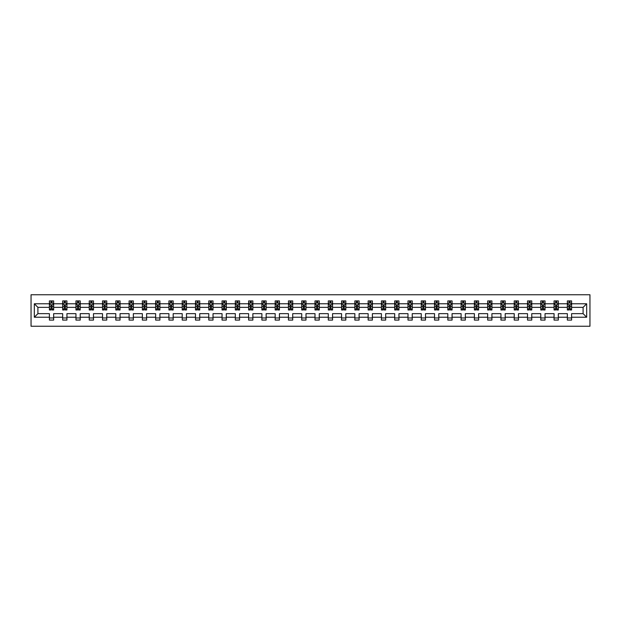 <?xml version="1.0" encoding="UTF-8"?>
<svg xmlns="http://www.w3.org/2000/svg" width="621" height="621" viewBox="0 0 621 621"><rect width="100%" height="100%" fill="white"/><g stroke="black" fill="none" stroke-linecap="round" stroke-linejoin="round"><path stroke-width="0.93" d="M31.05 326.25L589.95 326.25L589.95 294.75L31.05 294.75L31.05 326.25M571.607 317.222L571.607 313.652L583.096 313.652L586.674 317.222L571.607 317.222L571.607 320.079L567.346 320.079L567.346 317.222L558.326 317.222L558.326 320.079L554.064 320.079L554.064 317.222L545.044 317.222L545.044 320.079L540.782 320.079L540.782 317.222L531.762 317.222L531.762 320.079L527.508 320.079L527.508 317.222L518.481 317.222L518.481 320.079L514.227 320.079L514.227 317.222L505.199 317.222L505.199 320.079L500.945 320.079L500.945 317.222L491.917 317.222L491.917 320.079L487.664 320.079L487.664 317.222L478.636 317.222L478.636 320.079L474.382 320.079L474.382 317.222L465.354 317.222L465.354 320.079L461.1 320.079L461.1 317.222L452.08 317.222L452.08 320.079L447.819 320.079L447.819 317.222L438.799 317.222L438.799 320.079L434.537 320.079L434.537 317.222L425.517 317.222L425.517 320.079L421.255 320.079L421.255 317.222L412.235 317.222L412.235 320.079L407.981 320.079L407.981 317.222L398.954 317.222L398.954 320.079L394.7 320.079L394.7 317.222L385.672 317.222L385.672 320.079L381.418 320.079L381.418 317.222L372.39 317.222L372.39 320.079L368.137 320.079L368.137 317.222L359.109 317.222L359.109 320.079L354.855 320.079L354.855 317.222L345.827 317.222L345.827 320.079L341.573 320.079L341.573 317.222L332.553 317.222L332.553 320.079L328.292 320.079L328.292 317.222L319.272 317.222L319.272 320.079L315.01 320.079L315.01 317.222L305.99 317.222L305.99 320.079L301.728 320.079L301.728 317.222L292.708 317.222L292.708 320.079L288.447 320.079L288.447 317.222L279.427 317.222L279.427 320.079L275.173 320.079L275.173 317.222L266.145 317.222L266.145 320.079L261.891 320.079L261.891 317.222L252.863 317.222L252.863 320.079L248.61 320.079L248.61 317.222L239.582 317.222L239.582 320.079L235.328 320.079L235.328 317.222L226.3 317.222L226.3 320.079L222.046 320.079L222.046 317.222L213.019 317.222L213.019 320.079L208.765 320.079L208.765 317.222L199.745 317.222L199.745 320.079L195.483 320.079L195.483 317.222L186.463 317.222L186.463 320.079L182.201 320.079L182.201 317.222L173.181 317.222L173.181 320.079L168.92 320.079L168.92 317.222L159.9 317.222L159.9 320.079L155.646 320.079L155.646 317.222L146.618 317.222L146.618 320.079L142.364 320.079L142.364 317.222L133.336 317.222L133.336 320.079L129.083 320.079L129.083 317.222L120.055 317.222L120.055 320.079L115.801 320.079L115.801 317.222L106.773 317.222L106.773 320.079L102.519 320.079L102.519 317.222L93.492 317.222L93.492 320.079L89.238 320.079L89.238 317.222L80.218 317.222L80.218 320.079L75.956 320.079L75.956 317.222L66.936 317.222L66.936 320.079L62.674 320.079L62.674 317.222L53.654 317.222L53.654 320.079L49.393 320.079L49.393 317.222L34.326 317.222L34.326 303.778L49.393 303.778L49.393 300.921L53.654 300.921L53.654 303.778L62.674 303.778L62.674 300.921L66.936 300.921L66.936 303.778L75.956 303.778L75.956 300.921L80.218 300.921L80.218 303.778L89.238 303.778L89.238 300.921L93.492 300.921L93.492 303.778L102.519 303.778L102.519 300.921L106.773 300.921L106.773 303.778L115.801 303.778L115.801 300.921L120.055 300.921L120.055 303.778L129.083 303.778L129.083 300.921L133.336 300.921L133.336 303.778L142.364 303.778L142.364 300.921L146.618 300.921L146.618 303.778L155.646 303.778L155.646 300.921L159.9 300.921L159.9 303.778L168.92 303.778L168.92 300.921L173.181 300.921L173.181 303.778L182.201 303.778L182.201 300.921L186.463 300.921L186.463 303.778L195.483 303.778L195.483 300.921L199.745 300.921L199.745 303.778L208.765 303.778L208.765 300.921L213.019 300.921L213.019 303.778L222.046 303.778L222.046 300.921L226.3 300.921L226.3 303.778L235.328 303.778L235.328 300.921L239.582 300.921L239.582 303.778L248.61 303.778L248.61 300.921L252.863 300.921L252.863 303.778L261.891 303.778L261.891 300.921L266.145 300.921L266.145 303.778L275.173 303.778L275.173 300.921L279.427 300.921L279.427 303.778L288.447 303.778L288.447 300.921L292.708 300.921L292.708 303.778L301.728 303.778L301.728 300.921L305.99 300.921L305.99 303.778L315.01 303.778L315.01 300.921L319.272 300.921L319.272 303.778L328.292 303.778L328.292 300.921L332.553 300.921L332.553 303.778L341.573 303.778L341.573 300.921L345.827 300.921L345.827 303.778L354.855 303.778L354.855 300.921L359.109 300.921L359.109 303.778L368.137 303.778L368.137 300.921L372.39 300.921L372.39 303.778L381.418 303.778L381.418 300.921L385.672 300.921L385.672 303.778L394.7 303.778L394.7 300.921L398.954 300.921L398.954 303.778L407.981 303.778L407.981 300.921L412.235 300.921L412.235 303.778L421.255 303.778L421.255 300.921L425.517 300.921L425.517 303.778L434.537 303.778L434.537 300.921L438.799 300.921L438.799 303.778L447.819 303.778L447.819 300.921L452.08 300.921L452.08 303.778L461.1 303.778L461.1 300.921L465.354 300.921L465.354 303.778L474.382 303.778L474.382 300.921L478.636 300.921L478.636 303.778L487.664 303.778L487.664 300.921L491.917 300.921L491.917 303.778L500.945 303.778L500.945 300.921L505.199 300.921L505.199 303.778L514.227 303.778L514.227 300.921L518.481 300.921L518.481 303.778L527.508 303.778L527.508 300.921L531.762 300.921L531.762 303.778L540.782 303.778L540.782 300.921L545.044 300.921L545.044 303.778L554.064 303.778L554.064 300.921L558.326 300.921L558.326 303.778L567.346 303.778L567.346 300.921L571.607 300.921L571.607 303.778L586.674 303.778L586.674 317.222M567.346 303.778L567.346 307.348L558.326 307.348L558.326 303.778M558.326 317.222L558.326 313.652L567.346 313.652L567.346 317.222M554.064 303.778L554.064 307.348L545.044 307.348L545.044 303.778M545.044 317.222L545.044 313.652L554.064 313.652L554.064 317.222M540.782 303.778L540.782 307.348L531.762 307.348L531.762 303.778M531.762 317.222L531.762 313.652L540.782 313.652L540.782 317.222M527.508 303.778L527.508 307.348L518.481 307.348L518.481 303.778M518.481 317.222L518.481 313.652L527.508 313.652L527.508 317.222M514.227 303.778L514.227 307.348L505.199 307.348L505.199 303.778M505.199 317.222L505.199 313.652L514.227 313.652L514.227 317.222M500.945 303.778L500.945 307.348L491.917 307.348L491.917 303.778M491.917 317.222L491.917 313.652L500.945 313.652L500.945 317.222M487.664 303.778L487.664 307.348L478.636 307.348L478.636 303.778M478.636 317.222L478.636 313.652L487.664 313.652L487.664 317.222M474.382 303.778L474.382 307.348L465.354 307.348L465.354 303.778M465.354 317.222L465.354 313.652L474.382 313.652L474.382 317.222M461.1 303.778L461.1 307.348L452.08 307.348L452.08 303.778M452.08 317.222L452.08 313.652L461.1 313.652L461.1 317.222M447.819 303.778L447.819 307.348L438.799 307.348L438.799 303.778M438.799 317.222L438.799 313.652L447.819 313.652L447.819 317.222M434.537 303.778L434.537 307.348L425.517 307.348L425.517 303.778M425.517 317.222L425.517 313.652L434.537 313.652L434.537 317.222M421.255 303.778L421.255 307.348L412.235 307.348L412.235 303.778M412.235 317.222L412.235 313.652L421.255 313.652L421.255 317.222M407.981 303.778L407.981 307.348L398.954 307.348L398.954 303.778M398.954 317.222L398.954 313.652L407.981 313.652L407.981 317.222M394.7 303.778L394.7 307.348L385.672 307.348L385.672 303.778M385.672 317.222L385.672 313.652L394.7 313.652L394.7 317.222M381.418 303.778L381.418 307.348L372.39 307.348L372.39 303.778M372.39 317.222L372.39 313.652L381.418 313.652L381.418 317.222M368.137 303.778L368.137 307.348L359.109 307.348L359.109 303.778M359.109 317.222L359.109 313.652L368.137 313.652L368.137 317.222M354.855 303.778L354.855 307.348L345.827 307.348L345.827 303.778M345.827 317.222L345.827 313.652L354.855 313.652L354.855 317.222M341.573 303.778L341.573 307.348L332.553 307.348L332.553 303.778M332.553 317.222L332.553 313.652L341.573 313.652L341.573 317.222M328.292 303.778L328.292 307.348L319.272 307.348L319.272 303.778M319.272 317.222L319.272 313.652L328.292 313.652L328.292 317.222M315.01 303.778L315.01 307.348L305.99 307.348L305.99 303.778M305.99 317.222L305.99 313.652L315.01 313.652L315.01 317.222M301.728 303.778L301.728 307.348L292.708 307.348L292.708 303.778M292.708 317.222L292.708 313.652L301.728 313.652L301.728 317.222M288.447 303.778L288.447 307.348L279.427 307.348L279.427 303.778M279.427 317.222L279.427 313.652L288.447 313.652L288.447 317.222M275.173 303.778L275.173 307.348L266.145 307.348L266.145 303.778M266.145 317.222L266.145 313.652L275.173 313.652L275.173 317.222M261.891 303.778L261.891 307.348L252.863 307.348L252.863 303.778M252.863 317.222L252.863 313.652L261.891 313.652L261.891 317.222M248.61 303.778L248.61 307.348L239.582 307.348L239.582 303.778M239.582 317.222L239.582 313.652L248.61 313.652L248.61 317.222M235.328 303.778L235.328 307.348L226.3 307.348L226.3 303.778M226.3 317.222L226.3 313.652L235.328 313.652L235.328 317.222M222.046 303.778L222.046 307.348L213.019 307.348L213.019 303.778M213.019 317.222L213.019 313.652L222.046 313.652L222.046 317.222M208.765 303.778L208.765 307.348L199.745 307.348L199.745 303.778M199.745 317.222L199.745 313.652L208.765 313.652L208.765 317.222M195.483 303.778L195.483 307.348L186.463 307.348L186.463 303.778M186.463 317.222L186.463 313.652L195.483 313.652L195.483 317.222M182.201 303.778L182.201 307.348L173.181 307.348L173.181 303.778M173.181 317.222L173.181 313.652L182.201 313.652L182.201 317.222M168.92 303.778L168.92 307.348L159.9 307.348L159.9 303.778M159.9 317.222L159.9 313.652L168.92 313.652L168.92 317.222M155.646 303.778L155.646 307.348L146.618 307.348L146.618 303.778M146.618 317.222L146.618 313.652L155.646 313.652L155.646 317.222M142.364 303.778L142.364 307.348L133.336 307.348L133.336 303.778M133.336 317.222L133.336 313.652L142.364 313.652L142.364 317.222M129.083 303.778L129.083 307.348L120.055 307.348L120.055 303.778M120.055 317.222L120.055 313.652L129.083 313.652L129.083 317.222M115.801 303.778L115.801 307.348L106.773 307.348L106.773 303.778M106.773 317.222L106.773 313.652L115.801 313.652L115.801 317.222M102.519 303.778L102.519 307.348L93.492 307.348L93.492 303.778M93.492 317.222L93.492 313.652L102.519 313.652L102.519 317.222M89.238 303.778L89.238 307.348L80.218 307.348L80.218 303.778M80.218 317.222L80.218 313.652L89.238 313.652L89.238 317.222M75.956 303.778L75.956 307.348L66.936 307.348L66.936 303.778M66.936 317.222L66.936 313.652L75.956 313.652L75.956 317.222M62.674 303.778L62.674 307.348L53.654 307.348L53.654 303.778M53.654 317.222L53.654 313.652L62.674 313.652L62.674 317.222M49.393 303.778L49.393 307.348L37.904 307.348L37.904 313.652L49.393 313.652L49.393 317.222M34.326 303.778L37.904 307.348M583.096 313.652L583.096 307.348L571.607 307.348L571.607 303.778M568.968 303.048L569.985 303.048M555.686 303.048L556.703 303.048M542.405 303.048L543.422 303.048M529.123 303.048L530.148 303.048M515.841 303.048L516.866 303.048M502.56 303.048L503.584 303.048M489.278 303.048L490.303 303.048M475.997 303.048L477.021 303.048M462.715 303.048L463.74 303.048M449.441 303.048L450.458 303.048M436.159 303.048L437.176 303.048M422.878 303.048L423.895 303.048M409.596 303.048L410.613 303.048M396.314 303.048L397.339 303.048M383.033 303.048L384.057 303.048M369.751 303.048L370.776 303.048M356.47 303.048L357.494 303.048M343.188 303.048L344.213 303.048M329.914 303.048L330.931 303.048M316.632 303.048L317.649 303.048M303.351 303.048L304.368 303.048M290.069 303.048L291.086 303.048M276.787 303.048L277.812 303.048M263.506 303.048L264.53 303.048M250.224 303.048L251.249 303.048M236.943 303.048L237.967 303.048M223.661 303.048L224.686 303.048M210.387 303.048L211.404 303.048M197.105 303.048L198.122 303.048M183.824 303.048L184.841 303.048M170.542 303.048L171.559 303.048M157.26 303.048L158.285 303.048M143.979 303.048L145.004 303.048M130.697 303.048L131.722 303.048M117.416 303.048L118.44 303.048M104.134 303.048L105.159 303.048M90.852 303.048L91.877 303.048M77.578 303.048L78.595 303.048M64.297 303.048L65.314 303.048M51.015 303.048L52.032 303.048M49.393 317.952L53.654 317.952M62.674 317.952L66.936 317.952M75.956 317.952L80.218 317.952M89.238 317.952L93.492 317.952M102.519 317.952L106.773 317.952M115.801 317.952L120.055 317.952M129.083 317.952L133.336 317.952M142.364 317.952L146.618 317.952M155.646 317.952L159.9 317.952M168.92 317.952L173.181 317.952M182.201 317.952L186.463 317.952M195.483 317.952L199.745 317.952M208.765 317.952L213.019 317.952M222.046 317.952L226.3 317.952M235.328 317.952L239.582 317.952M248.61 317.952L252.863 317.952M261.891 317.952L266.145 317.952M275.173 317.952L279.427 317.952M288.447 317.952L292.708 317.952M301.728 317.952L305.99 317.952M315.01 317.952L319.272 317.952M328.292 317.952L332.553 317.952M341.573 317.952L345.827 317.952M354.855 317.952L359.109 317.952M368.137 317.952L372.39 317.952M381.418 317.952L385.672 317.952M394.7 317.952L398.954 317.952M407.981 317.952L412.235 317.952M421.255 317.952L425.517 317.952M434.537 317.952L438.799 317.952M447.819 317.952L452.08 317.952M461.1 317.952L465.354 317.952M474.382 317.952L478.636 317.952M487.664 317.952L491.917 317.952M500.945 317.952L505.199 317.952M514.227 317.952L518.481 317.952M527.508 317.952L531.762 317.952M540.782 317.952L545.044 317.952M554.064 317.952L558.326 317.952M567.346 317.952L571.607 317.952M37.904 313.652L34.326 317.222M586.674 303.778L583.096 307.348M52.032 302.031L51.015 302.031M50.2 303.195L49.393 303.195L49.393 300.921L51.015 300.921L51.015 303.095M49.393 308.924L49.393 309.988L51.015 309.988L51.015 308.924L49.393 308.924L49.393 307.348M53.654 307.348L53.654 309.988L52.032 309.988L52.032 305.431L51.015 305.431L51.015 308.924M52.855 303.195L53.654 303.195L53.654 300.921L52.032 300.921L52.032 303.095M53.654 304.795L52.801 303.095L50.247 303.095L49.393 304.795M65.314 302.031L64.297 302.031M63.474 303.195L62.674 303.195L62.674 300.921L64.297 300.921L64.297 303.095M62.674 308.924L62.674 309.988L64.297 309.988L64.297 308.924L62.674 308.924L62.674 307.348M66.936 307.348L66.936 309.988L65.314 309.988L65.314 305.431L64.297 305.431L64.297 308.924M66.136 303.195L66.936 303.195L66.936 300.921L65.314 300.921L65.314 303.095M66.936 304.795L66.082 303.095L63.528 303.095L62.674 304.795M78.595 302.031L77.578 302.031M76.756 303.195L75.956 303.195L75.956 300.921L77.578 300.921L77.578 303.095M75.956 308.924L75.956 309.988L77.578 309.988L77.578 308.924L75.956 308.924L75.956 307.348M80.218 307.348L80.218 309.988L78.595 309.988L78.595 305.431L77.578 305.431L77.578 308.924M79.41 303.195L80.218 303.195L80.218 300.921L78.595 300.921L78.595 303.095M80.218 304.795L79.364 303.095L76.81 303.095L75.956 304.795M91.877 302.031L90.852 302.031M90.037 303.195L89.238 303.195L89.238 300.921L90.852 300.921L90.852 303.095M89.238 308.924L89.238 309.988L90.852 309.988L90.852 308.924L89.238 308.924L89.238 307.348M93.492 307.348L93.492 309.988L91.877 309.988L91.877 305.431L90.852 305.431L90.852 308.924M92.692 303.195L93.492 303.195L93.492 300.921L91.877 300.921L91.877 303.095M93.492 304.795L92.645 303.095L90.092 303.095L89.238 304.795M105.159 302.031L104.134 302.031M103.319 303.195L102.519 303.195L102.519 300.921L104.134 300.921L104.134 303.095M102.519 308.924L102.519 309.988L104.134 309.988L104.134 308.924L102.519 308.924L102.519 307.348M106.773 307.348L106.773 309.988L105.159 309.988L105.159 305.431L104.134 305.431L104.134 308.924M105.974 303.195L106.773 303.195L106.773 300.921L105.159 300.921L105.159 303.095M106.773 304.795L105.927 303.095L103.373 303.095L102.519 304.795M118.44 302.031L117.416 302.031M116.601 303.195L115.801 303.195L115.801 300.921L117.416 300.921L117.416 303.095M115.801 308.924L115.801 309.988L117.416 309.988L117.416 308.924L115.801 308.924L115.801 307.348M120.055 307.348L120.055 309.988L118.44 309.988L118.44 305.431L117.416 305.431L117.416 308.924M119.255 303.195L120.055 303.195L120.055 300.921L118.44 300.921L118.44 303.095M120.055 304.795L119.209 303.095L116.655 303.095L115.801 304.795M131.722 302.031L130.697 302.031M129.882 303.195L129.083 303.195L129.083 300.921L130.697 300.921L130.697 303.095M129.083 308.924L129.083 309.988L130.697 309.988L130.697 308.924L129.083 308.924L129.083 307.348M133.336 307.348L133.336 309.988L131.722 309.988L131.722 305.431L130.697 305.431L130.697 308.924M132.537 303.195L133.336 303.195L133.336 300.921L131.722 300.921L131.722 303.095M133.336 304.795L132.483 303.095L129.929 303.095L129.083 304.795M145.004 302.031L143.979 302.031M143.164 303.195L142.364 303.195L142.364 300.921L143.979 300.921L143.979 303.095M142.364 308.924L142.364 309.988L143.979 309.988L143.979 308.924L142.364 308.924L142.364 307.348M146.618 307.348L146.618 309.988L145.004 309.988L145.004 305.431L143.979 305.431L143.979 308.924M145.819 303.195L146.618 303.195L146.618 300.921L145.004 300.921L145.004 303.095M146.618 304.795L145.764 303.095L143.21 303.095L142.364 304.795M158.285 302.031L157.26 302.031M156.445 303.195L155.646 303.195L155.646 300.921L157.26 300.921L157.26 303.095M155.646 308.924L155.646 309.988L157.26 309.988L157.26 308.924L155.646 308.924L155.646 307.348M159.9 307.348L159.9 309.988L158.285 309.988L158.285 305.431L157.26 305.431L157.26 308.924M159.1 303.195L159.9 303.195L159.9 300.921L158.285 300.921L158.285 303.095M159.9 304.795L159.046 303.095L156.492 303.095L155.646 304.795M171.559 302.031L170.542 302.031M169.727 303.195L168.92 303.195L168.92 300.921L170.542 300.921L170.542 303.095M168.92 308.924L168.92 309.988L170.542 309.988L170.542 308.924L168.92 308.924L168.92 307.348M173.181 307.348L173.181 309.988L171.559 309.988L171.559 305.431L170.542 305.431L170.542 308.924M172.382 303.195L173.181 303.195L173.181 300.921L171.559 300.921L171.559 303.095M173.181 304.795L172.327 303.095L169.774 303.095L168.92 304.795M184.841 302.031L183.824 302.031M183.001 303.195L182.201 303.195L182.201 300.921L183.824 300.921L183.824 303.095M182.201 308.924L182.201 309.988L183.824 309.988L183.824 308.924L182.201 308.924L182.201 307.348M186.463 307.348L186.463 309.988L184.841 309.988L184.841 305.431L183.824 305.431L183.824 308.924M185.663 303.195L186.463 303.195L186.463 300.921L184.841 300.921L184.841 303.095M186.463 304.795L185.609 303.095L183.055 303.095L182.201 304.795M198.122 302.031L197.105 302.031M196.283 303.195L195.483 303.195L195.483 300.921L197.105 300.921L197.105 303.095M195.483 308.924L195.483 309.988L197.105 309.988L197.105 308.924L195.483 308.924L195.483 307.348M199.745 307.348L199.745 309.988L198.122 309.988L198.122 305.431L197.105 305.431L197.105 308.924M198.945 303.195L199.745 303.195L199.745 300.921L198.122 300.921L198.122 303.095M199.745 304.795L198.891 303.095L196.337 303.095L195.483 304.795M211.404 302.031L210.387 302.031M209.564 303.195L208.765 303.195L208.765 300.921L210.387 300.921L210.387 303.095M208.765 308.924L208.765 309.988L210.387 309.988L210.387 308.924L208.765 308.924L208.765 307.348M213.019 307.348L213.019 309.988L211.404 309.988L211.404 305.431L210.387 305.431L210.387 308.924M212.219 303.195L213.019 303.195L213.019 300.921L211.404 300.921L211.404 303.095M213.019 304.795L212.172 303.095L209.619 303.095L208.765 304.795M224.686 302.031L223.661 302.031M222.846 303.195L222.046 303.195L222.046 300.921L223.661 300.921L223.661 303.095M222.046 308.924L222.046 309.988L223.661 309.988L223.661 308.924L222.046 308.924L222.046 307.348M226.3 307.348L226.3 309.988L224.686 309.988L224.686 305.431L223.661 305.431L223.661 308.924M225.501 303.195L226.3 303.195L226.3 300.921L224.686 300.921L224.686 303.095M226.3 304.795L225.454 303.095L222.9 303.095L222.046 304.795M237.967 302.031L236.943 302.031M236.127 303.195L235.328 303.195L235.328 300.921L236.943 300.921L236.943 303.095M235.328 308.924L235.328 309.988L236.943 309.988L236.943 308.924L235.328 308.924L235.328 307.348M239.582 307.348L239.582 309.988L237.967 309.988L237.967 305.431L236.943 305.431L236.943 308.924M238.782 303.195L239.582 303.195L239.582 300.921L237.967 300.921L237.967 303.095M239.582 304.795L238.736 303.095L236.182 303.095L235.328 304.795M251.249 302.031L250.224 302.031M249.409 303.195L248.61 303.195L248.61 300.921L250.224 300.921L250.224 303.095M248.61 308.924L248.61 309.988L250.224 309.988L250.224 308.924L248.61 308.924L248.61 307.348M252.863 307.348L252.863 309.988L251.249 309.988L251.249 305.431L250.224 305.431L250.224 308.924M252.064 303.195L252.863 303.195L252.863 300.921L251.249 300.921L251.249 303.095M252.863 304.795L252.01 303.095L249.456 303.095L248.61 304.795M264.53 302.031L263.506 302.031M262.691 303.195L261.891 303.195L261.891 300.921L263.506 300.921L263.506 303.095M261.891 308.924L261.891 309.988L263.506 309.988L263.506 308.924L261.891 308.924L261.891 307.348M266.145 307.348L266.145 309.988L264.53 309.988L264.53 305.431L263.506 305.431L263.506 308.924M265.346 303.195L266.145 303.195L266.145 300.921L264.53 300.921L264.53 303.095M266.145 304.795L265.291 303.095L262.737 303.095L261.891 304.795M277.812 302.031L276.787 302.031M275.972 303.195L275.173 303.195L275.173 300.921L276.787 300.921L276.787 303.095M275.173 308.924L275.173 309.988L276.787 309.988L276.787 308.924L275.173 308.924L275.173 307.348M279.427 307.348L279.427 309.988L277.812 309.988L277.812 305.431L276.787 305.431L276.787 308.924M278.627 303.195L279.427 303.195L279.427 300.921L277.812 300.921L277.812 303.095M279.427 304.795L278.573 303.095L276.019 303.095L275.173 304.795M291.086 302.031L290.069 302.031M289.254 303.195L288.447 303.195L288.447 300.921L290.069 300.921L290.069 303.095M288.447 308.924L288.447 309.988L290.069 309.988L290.069 308.924L288.447 308.924L288.447 307.348M292.708 307.348L292.708 309.988L291.086 309.988L291.086 305.431L290.069 305.431L290.069 308.924M291.909 303.195L292.708 303.195L292.708 300.921L291.086 300.921L291.086 303.095M292.708 304.795L291.854 303.095L289.301 303.095L288.447 304.795M304.368 302.031L303.351 302.031M302.528 303.195L301.728 303.195L301.728 300.921L303.351 300.921L303.351 303.095M301.728 308.924L301.728 309.988L303.351 309.988L303.351 308.924L301.728 308.924L301.728 307.348M305.99 307.348L305.99 309.988L304.368 309.988L304.368 305.431L303.351 305.431L303.351 308.924M305.19 303.195L305.99 303.195L305.99 300.921L304.368 300.921L304.368 303.095M305.99 304.795L305.136 303.095L302.582 303.095L301.728 304.795M317.649 302.031L316.632 302.031M315.81 303.195L315.01 303.195L315.01 300.921L316.632 300.921L316.632 303.095M315.01 308.924L315.01 309.988L316.632 309.988L316.632 308.924L315.01 308.924L315.01 307.348M319.272 307.348L319.272 309.988L317.649 309.988L317.649 305.431L316.632 305.431L316.632 308.924M318.472 303.195L319.272 303.195L319.272 300.921L317.649 300.921L317.649 303.095M319.272 304.795L318.418 303.095L315.864 303.095L315.01 304.795M330.931 302.031L329.914 302.031M329.091 303.195L328.292 303.195L328.292 300.921L329.914 300.921L329.914 303.095M328.292 308.924L328.292 309.988L329.914 309.988L329.914 308.924L328.292 308.924L328.292 307.348M332.553 307.348L332.553 309.988L330.931 309.988L330.931 305.431L329.914 305.431L329.914 308.924M331.746 303.195L332.553 303.195L332.553 300.921L330.931 300.921L330.931 303.095M332.553 304.795L331.699 303.095L329.146 303.095L328.292 304.795M344.213 302.031L343.188 302.031M342.373 303.195L341.573 303.195L341.573 300.921L343.188 300.921L343.188 303.095M341.573 308.924L341.573 309.988L343.188 309.988L343.188 308.924L341.573 308.924L341.573 307.348M345.827 307.348L345.827 309.988L344.213 309.988L344.213 305.431L343.188 305.431L343.188 308.924M345.028 303.195L345.827 303.195L345.827 300.921L344.213 300.921L344.213 303.095M345.827 304.795L344.981 303.095L342.427 303.095L341.573 304.795M357.494 302.031L356.47 302.031M355.654 303.195L354.855 303.195L354.855 300.921L356.47 300.921L356.47 303.095M354.855 308.924L354.855 309.988L356.47 309.988L356.47 308.924L354.855 308.924L354.855 307.348M359.109 307.348L359.109 309.988L357.494 309.988L357.494 305.431L356.47 305.431L356.47 308.924M358.309 303.195L359.109 303.195L359.109 300.921L357.494 300.921L357.494 303.095M359.109 304.795L358.263 303.095L355.709 303.095L354.855 304.795M370.776 302.031L369.751 302.031M368.936 303.195L368.137 303.195L368.137 300.921L369.751 300.921L369.751 303.095M368.137 308.924L368.137 309.988L369.751 309.988L369.751 308.924L368.137 308.924L368.137 307.348M372.39 307.348L372.39 309.988L370.776 309.988L370.776 305.431L369.751 305.431L369.751 308.924M371.591 303.195L372.39 303.195L372.39 300.921L370.776 300.921L370.776 303.095M372.39 304.795L371.544 303.095L368.99 303.095L368.137 304.795M384.057 302.031L383.033 302.031M382.218 303.195L381.418 303.195L381.418 300.921L383.033 300.921L383.033 303.095M381.418 308.924L381.418 309.988L383.033 309.988L383.033 308.924L381.418 308.924L381.418 307.348M385.672 307.348L385.672 309.988L384.057 309.988L384.057 305.431L383.033 305.431L383.033 308.924M384.873 303.195L385.672 303.195L385.672 300.921L384.057 300.921L384.057 303.095M385.672 304.795L384.818 303.095L382.264 303.095L381.418 304.795M397.339 302.031L396.314 302.031M395.499 303.195L394.7 303.195L394.7 300.921L396.314 300.921L396.314 303.095M394.7 308.924L394.7 309.988L396.314 309.988L396.314 308.924L394.7 308.924L394.7 307.348M398.954 307.348L398.954 309.988L397.339 309.988L397.339 305.431L396.314 305.431L396.314 308.924M398.154 303.195L398.954 303.195L398.954 300.921L397.339 300.921L397.339 303.095M398.954 304.795L398.1 303.095L395.546 303.095L394.7 304.795M410.613 302.031L409.596 302.031M408.781 303.195L407.981 303.195L407.981 300.921L409.596 300.921L409.596 303.095M407.981 308.924L407.981 309.988L409.596 309.988L409.596 308.924L407.981 308.924L407.981 307.348M412.235 307.348L412.235 309.988L410.613 309.988L410.613 305.431L409.596 305.431L409.596 308.924M411.436 303.195L412.235 303.195L412.235 300.921L410.613 300.921L410.613 303.095M412.235 304.795L411.381 303.095L408.828 303.095L407.981 304.795M423.895 302.031L422.878 302.031M422.055 303.195L421.255 303.195L421.255 300.921L422.878 300.921L422.878 303.095M421.255 308.924L421.255 309.988L422.878 309.988L422.878 308.924L421.255 308.924L421.255 307.348M425.517 307.348L425.517 309.988L423.895 309.988L423.895 305.431L422.878 305.431L422.878 308.924M424.717 303.195L425.517 303.195L425.517 300.921L423.895 300.921L423.895 303.095M425.517 304.795L424.663 303.095L422.109 303.095L421.255 304.795M437.176 302.031L436.159 302.031M435.337 303.195L434.537 303.195L434.537 300.921L436.159 300.921L436.159 303.095M434.537 308.924L434.537 309.988L436.159 309.988L436.159 308.924L434.537 308.924L434.537 307.348M438.799 307.348L438.799 309.988L437.176 309.988L437.176 305.431L436.159 305.431L436.159 308.924M437.999 303.195L438.799 303.195L438.799 300.921L437.176 300.921L437.176 303.095M438.799 304.795L437.945 303.095L435.391 303.095L434.537 304.795M450.458 302.031L449.441 302.031M448.618 303.195L447.819 303.195L447.819 300.921L449.441 300.921L449.441 303.095M447.819 308.924L447.819 309.988L449.441 309.988L449.441 308.924L447.819 308.924L447.819 307.348M452.08 307.348L452.08 309.988L450.458 309.988L450.458 305.431L449.441 305.431L449.441 308.924M451.273 303.195L452.08 303.195L452.08 300.921L450.458 300.921L450.458 303.095M452.08 304.795L451.226 303.095L448.673 303.095L447.819 304.795M463.74 302.031L462.715 302.031M461.9 303.195L461.1 303.195L461.1 300.921L462.715 300.921L462.715 303.095M461.1 308.924L461.1 309.988L462.715 309.988L462.715 308.924L461.1 308.924L461.1 307.348M465.354 307.348L465.354 309.988L463.74 309.988L463.74 305.431L462.715 305.431L462.715 308.924M464.555 303.195L465.354 303.195L465.354 300.921L463.74 300.921L463.74 303.095M465.354 304.795L464.508 303.095L461.954 303.095L461.1 304.795M477.021 302.031L475.997 302.031M475.181 303.195L474.382 303.195L474.382 300.921L475.997 300.921L475.997 303.095M474.382 308.924L474.382 309.988L475.997 309.988L475.997 308.924L474.382 308.924L474.382 307.348M478.636 307.348L478.636 309.988L477.021 309.988L477.021 305.431L475.997 305.431L475.997 308.924M477.836 303.195L478.636 303.195L478.636 300.921L477.021 300.921L477.021 303.095M478.636 304.795L477.79 303.095L475.236 303.095L474.382 304.795M490.303 302.031L489.278 302.031M488.463 303.195L487.664 303.195L487.664 300.921L489.278 300.921L489.278 303.095M487.664 308.924L487.664 309.988L489.278 309.988L489.278 308.924L487.664 308.924L487.664 307.348M491.917 307.348L491.917 309.988L490.303 309.988L490.303 305.431L489.278 305.431L489.278 308.924M491.118 303.195L491.917 303.195L491.917 300.921L490.303 300.921L490.303 303.095M491.917 304.795L491.071 303.095L488.517 303.095L487.664 304.795M503.584 302.031L502.56 302.031M501.745 303.195L500.945 303.195L500.945 300.921L502.56 300.921L502.56 303.095M500.945 308.924L500.945 309.988L502.56 309.988L502.56 308.924L500.945 308.924L500.945 307.348M505.199 307.348L505.199 309.988L503.584 309.988L503.584 305.431L502.56 305.431L502.56 308.924M504.399 303.195L505.199 303.195L505.199 300.921L503.584 300.921L503.584 303.095M505.199 304.795L504.345 303.095L501.791 303.095L500.945 304.795M516.866 302.031L515.841 302.031M515.026 303.195L514.227 303.195L514.227 300.921L515.841 300.921L515.841 303.095M514.227 308.924L514.227 309.988L515.841 309.988L515.841 308.924L514.227 308.924L514.227 307.348M518.481 307.348L518.481 309.988L516.866 309.988L516.866 305.431L515.841 305.431L515.841 308.924M517.681 303.195L518.481 303.195L518.481 300.921L516.866 300.921L516.866 303.095M518.481 304.795L517.627 303.095L515.073 303.095L514.227 304.795M530.148 302.031L529.123 302.031M528.308 303.195L527.508 303.195L527.508 300.921L529.123 300.921L529.123 303.095M527.508 308.924L527.508 309.988L529.123 309.988L529.123 308.924L527.508 308.924L527.508 307.348M531.762 307.348L531.762 309.988L530.148 309.988L530.148 305.431L529.123 305.431L529.123 308.924M530.963 303.195L531.762 303.195L531.762 300.921L530.148 300.921L530.148 303.095M531.762 304.795L530.908 303.095L528.355 303.095L527.508 304.795M543.422 302.031L542.405 302.031M541.59 303.195L540.782 303.195L540.782 300.921L542.405 300.921L542.405 303.095M540.782 308.924L540.782 309.988L542.405 309.988L542.405 308.924L540.782 308.924L540.782 307.348M545.044 307.348L545.044 309.988L543.422 309.988L543.422 305.431L542.405 305.431L542.405 308.924M544.244 303.195L545.044 303.195L545.044 300.921L543.422 300.921L543.422 303.095M545.044 304.795L544.19 303.095L541.636 303.095L540.782 304.795M556.703 302.031L555.686 302.031M554.863 303.195L554.064 303.195L554.064 300.921L555.686 300.921L555.686 303.095M554.064 308.924L554.064 309.988L555.686 309.988L555.686 308.924L554.064 308.924L554.064 307.348M558.326 307.348L558.326 309.988L556.703 309.988L556.703 305.431L555.686 305.431L555.686 308.924M557.526 303.195L558.326 303.195L558.326 300.921L556.703 300.921L556.703 303.095M558.326 304.795L557.472 303.095L554.918 303.095L554.064 304.795M569.985 302.031L568.968 302.031M568.145 303.195L567.346 303.195L567.346 300.921L568.968 300.921L568.968 303.095M567.346 308.924L567.346 309.988L568.968 309.988L568.968 308.924L567.346 308.924L567.346 307.348M571.607 307.348L571.607 309.988L569.985 309.988L569.985 305.431L568.968 305.431L568.968 308.924M570.8 303.195L571.607 303.195L571.607 300.921L569.985 300.921L569.985 303.095M571.607 304.795L570.753 303.095L568.199 303.095L567.346 304.795M53.631 304.756L49.416 304.756M53.654 308.924L52.032 308.924M51.015 306.642L49.393 306.642M53.654 306.642L52.032 306.642M52.032 302.574L51.015 302.574M66.913 304.756L62.698 304.756M66.936 308.924L65.314 308.924M64.297 306.642L62.674 306.642M66.936 306.642L65.314 306.642M65.314 302.574L64.297 302.574M80.194 304.756L75.979 304.756M80.218 308.924L78.595 308.924M77.578 306.642L75.956 306.642M80.218 306.642L78.595 306.642M78.595 302.574L77.578 302.574M93.476 304.756L89.261 304.756M93.492 308.924L91.877 308.924M90.852 306.642L89.238 306.642M93.492 306.642L91.877 306.642M91.877 302.574L90.852 302.574M106.758 304.756L102.543 304.756M106.773 308.924L105.159 308.924M104.134 306.642L102.519 306.642M106.773 306.642L105.159 306.642M105.159 302.574L104.134 302.574M120.039 304.756L115.824 304.756M120.055 308.924L118.44 308.924M117.416 306.642L115.801 306.642M120.055 306.642L118.44 306.642M118.44 302.574L117.416 302.574M133.313 304.756L129.106 304.756M133.336 308.924L131.722 308.924M130.697 306.642L129.083 306.642M133.336 306.642L131.722 306.642M131.722 302.574L130.697 302.574M146.595 304.756L142.38 304.756M146.618 308.924L145.004 308.924M143.979 306.642L142.364 306.642M146.618 306.642L145.004 306.642M145.004 302.574L143.979 302.574M159.876 304.756L155.661 304.756M159.9 308.924L158.285 308.924M157.26 306.642L155.646 306.642M159.9 306.642L158.285 306.642M158.285 302.574L157.26 302.574M173.158 304.756L168.943 304.756M173.181 308.924L171.559 308.924M170.542 306.642L168.92 306.642M173.181 306.642L171.559 306.642M171.559 302.574L170.542 302.574M186.44 304.756L182.225 304.756M186.463 308.924L184.841 308.924M183.824 306.642L182.201 306.642M186.463 306.642L184.841 306.642M184.841 302.574L183.824 302.574M199.721 304.756L195.506 304.756M199.745 308.924L198.122 308.924M197.105 306.642L195.483 306.642M199.745 306.642L198.122 306.642M198.122 302.574L197.105 302.574M213.003 304.756L208.788 304.756M213.019 308.924L211.404 308.924M210.387 306.642L208.765 306.642M213.019 306.642L211.404 306.642M211.404 302.574L210.387 302.574M226.285 304.756L222.07 304.756M226.3 308.924L224.686 308.924M223.661 306.642L222.046 306.642M226.3 306.642L224.686 306.642M224.686 302.574L223.661 302.574M239.566 304.756L235.351 304.756M239.582 308.924L237.967 308.924M236.943 306.642L235.328 306.642M239.582 306.642L237.967 306.642M237.967 302.574L236.943 302.574M252.84 304.756L248.633 304.756M252.863 308.924L251.249 308.924M250.224 306.642L248.61 306.642M252.863 306.642L251.249 306.642M251.249 302.574L250.224 302.574M266.122 304.756L261.907 304.756M266.145 308.924L264.53 308.924M263.506 306.642L261.891 306.642M266.145 306.642L264.53 306.642M264.53 302.574L263.506 302.574M279.403 304.756L275.188 304.756M279.427 308.924L277.812 308.924M276.787 306.642L275.173 306.642M279.427 306.642L277.812 306.642M277.812 302.574L276.787 302.574M292.685 304.756L288.47 304.756M292.708 308.924L291.086 308.924M290.069 306.642L288.447 306.642M292.708 306.642L291.086 306.642M291.086 302.574L290.069 302.574M305.967 304.756L301.752 304.756M305.99 308.924L304.368 308.924M303.351 306.642L301.728 306.642M305.99 306.642L304.368 306.642M304.368 302.574L303.351 302.574M319.248 304.756L315.033 304.756M319.272 308.924L317.649 308.924M316.632 306.642L315.01 306.642M319.272 306.642L317.649 306.642M317.649 302.574L316.632 302.574M332.53 304.756L328.315 304.756M332.553 308.924L330.931 308.924M329.914 306.642L328.292 306.642M332.553 306.642L330.931 306.642M330.931 302.574L329.914 302.574M345.812 304.756L341.597 304.756M345.827 308.924L344.213 308.924M343.188 306.642L341.573 306.642M345.827 306.642L344.213 306.642M344.213 302.574L343.188 302.574M359.093 304.756L354.878 304.756M359.109 308.924L357.494 308.924M356.47 306.642L354.855 306.642M359.109 306.642L357.494 306.642M357.494 302.574L356.47 302.574M372.367 304.756L368.16 304.756M372.39 308.924L370.776 308.924M369.751 306.642L368.137 306.642M372.39 306.642L370.776 306.642M370.776 302.574L369.751 302.574M385.649 304.756L381.434 304.756M385.672 308.924L384.057 308.924M383.033 306.642L381.418 306.642M385.672 306.642L384.057 306.642M384.057 302.574L383.033 302.574M398.93 304.756L394.715 304.756M398.954 308.924L397.339 308.924M396.314 306.642L394.7 306.642M398.954 306.642L397.339 306.642M397.339 302.574L396.314 302.574M412.212 304.756L407.997 304.756M412.235 308.924L410.613 308.924M409.596 306.642L407.981 306.642M412.235 306.642L410.613 306.642M410.613 302.574L409.596 302.574M425.494 304.756L421.279 304.756M425.517 308.924L423.895 308.924M422.878 306.642L421.255 306.642M425.517 306.642L423.895 306.642M423.895 302.574L422.878 302.574M438.775 304.756L434.56 304.756M438.799 308.924L437.176 308.924M436.159 306.642L434.537 306.642M438.799 306.642L437.176 306.642M437.176 302.574L436.159 302.574M452.057 304.756L447.842 304.756M452.08 308.924L450.458 308.924M449.441 306.642L447.819 306.642M452.08 306.642L450.458 306.642M450.458 302.574L449.441 302.574M465.339 304.756L461.124 304.756M465.354 308.924L463.74 308.924M462.715 306.642L461.1 306.642M465.354 306.642L463.74 306.642M463.74 302.574L462.715 302.574M478.62 304.756L474.405 304.756M478.636 308.924L477.021 308.924M475.997 306.642L474.382 306.642M478.636 306.642L477.021 306.642M477.021 302.574L475.997 302.574M491.894 304.756L487.687 304.756M491.917 308.924L490.303 308.924M489.278 306.642L487.664 306.642M491.917 306.642L490.303 306.642M490.303 302.574L489.278 302.574M505.176 304.756L500.961 304.756M505.199 308.924L503.584 308.924M502.56 306.642L500.945 306.642M505.199 306.642L503.584 306.642M503.584 302.574L502.56 302.574M518.457 304.756L514.242 304.756M518.481 308.924L516.866 308.924M515.841 306.642L514.227 306.642M518.481 306.642L516.866 306.642M516.866 302.574L515.841 302.574M531.739 304.756L527.524 304.756M531.762 308.924L530.148 308.924M529.123 306.642L527.508 306.642M531.762 306.642L530.148 306.642M530.148 302.574L529.123 302.574M545.021 304.756L540.806 304.756M545.044 308.924L543.422 308.924M542.405 306.642L540.782 306.642M545.044 306.642L543.422 306.642M543.422 302.574L542.405 302.574M558.302 304.756L554.087 304.756M558.326 308.924L556.703 308.924M555.686 306.642L554.064 306.642M558.326 306.642L556.703 306.642M556.703 302.574L555.686 302.574M571.584 304.756L567.369 304.756M571.607 308.924L569.985 308.924M568.968 306.642L567.346 306.642M571.607 306.642L569.985 306.642M569.985 302.574L568.968 302.574"/></g></svg>
